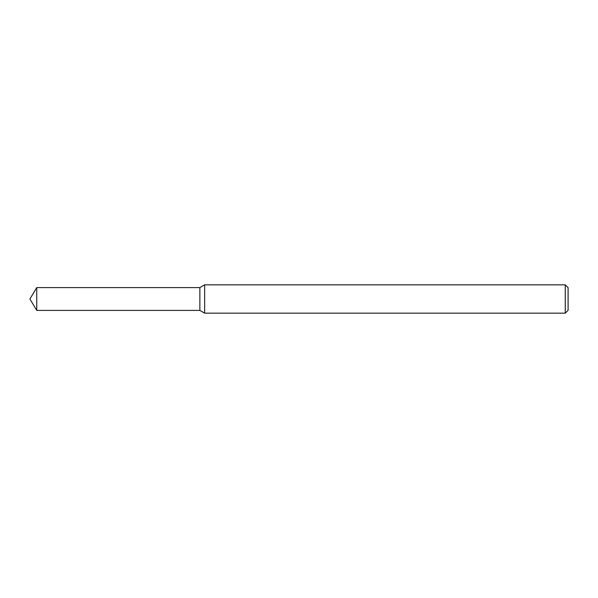 <?xml version="1.0" encoding="UTF-8"?>
<svg xmlns="http://www.w3.org/2000/svg" width="598" height="598" viewBox="0 0 598 598"><rect width="100%" height="100%" fill="white"/><g stroke="black" fill="none" stroke-linecap="round" stroke-linejoin="round"><path stroke-width="0.45" stroke-dasharray="2.99 2.24" d="M199.859 287.601L199.859 310.399L199.859 287.601M204.643 284.835L204.643 313.165M565.267 284.835L565.267 313.165M568.1 287.668L568.1 310.332M36.747 287.601L36.747 310.399"/><path stroke-width="0.9" d="M36.747 287.601L199.859 287.601L199.859 310.399L199.859 287.601L204.643 284.835L204.643 313.165L199.859 310.399L36.747 310.399L36.747 287.601L29.9 299L36.747 310.399M565.267 313.165L565.267 284.835L568.1 287.668L568.1 310.332L565.267 313.165L204.643 313.165M565.267 284.835L204.643 284.835"/></g></svg>
